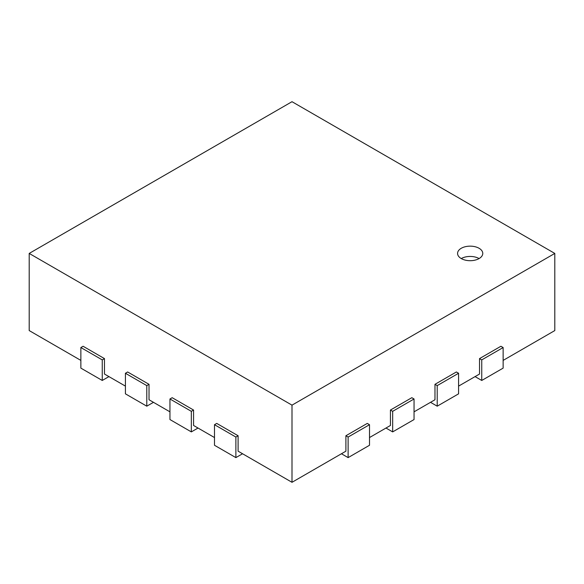 <?xml version="1.0" encoding="UTF-8"?>
<svg xmlns="http://www.w3.org/2000/svg" width="584" height="584" viewBox="0 0 584 584"><rect width="100%" height="100%" fill="white"/><g stroke="black" fill="none" stroke-linecap="round" stroke-linejoin="round"><path stroke-width="0.88" d="M341.443 453.753L348.122 457.615L369.504 445.271L369.504 424.699L367.278 423.407L345.896 435.752L345.896 451.184L292 482.304L292 405.15L554.8 253.427L554.8 330.573L503.131 360.408M80.869 360.408L29.2 330.573L29.2 253.427L292 405.15M125.414 386.119L104.478 374.037L104.478 358.605L83.096 346.261L80.869 347.546L102.251 359.89L104.478 358.605M169.951 411.837L149.022 399.755L149.022 384.323L127.64 371.979L125.414 373.264L146.788 385.608L149.022 384.323M214.496 437.555L193.559 425.466L193.559 410.041L172.178 397.697L169.951 398.981L191.333 411.326L193.559 410.041M292 482.304L238.104 451.184L238.104 435.752L216.722 423.407L214.496 424.699L235.878 437.044L238.104 435.752M385.988 428.043L392.667 431.897L414.049 419.553L414.049 398.981L411.822 397.697L390.44 410.041L390.44 425.466L369.504 437.555M430.525 402.325L437.212 406.179L458.586 393.835L458.586 373.264L456.359 371.979L434.978 384.323L434.978 399.755L414.049 411.837M475.069 376.607L481.749 380.461L503.131 368.124L503.131 347.546L500.904 346.261L479.522 358.605L479.522 374.037L458.586 386.119M479.522 358.605L481.749 359.89L503.131 347.546M481.749 380.461L481.749 359.89M434.978 384.323L437.212 385.608L458.586 373.264M437.212 406.179L437.212 385.608M390.44 410.041L392.667 411.326L414.049 398.981M392.667 431.897L392.667 411.326M345.896 435.752L348.122 437.044L369.504 424.699M348.122 457.615L348.122 437.044M214.496 424.699L214.496 445.271L235.878 457.615L242.557 453.753M235.878 457.615L235.878 437.044M169.951 398.981L169.951 419.553L191.333 431.897L198.012 428.043M191.333 431.897L191.333 411.326M125.414 373.264L125.414 393.835L146.788 406.179L153.475 402.325M146.788 406.179L146.788 385.608M80.869 347.546L80.869 368.124L102.251 380.461L108.931 376.607M102.251 380.461L102.251 359.89M554.8 253.427L292 101.696L29.2 253.427M461.258 248.28A12.6 7.271 180 0 1 474.989 246.703A12.6 7.271 180 0 1 482.771 253.427A12.6 7.271 180 0 1 470.171 260.698A12.6 7.271 180 0 1 457.571 253.427A12.6 7.271 180 0 1 461.258 248.28M479.077 258.566A12.6 7.271 0 0 0 461.258 258.566"/></g></svg>
